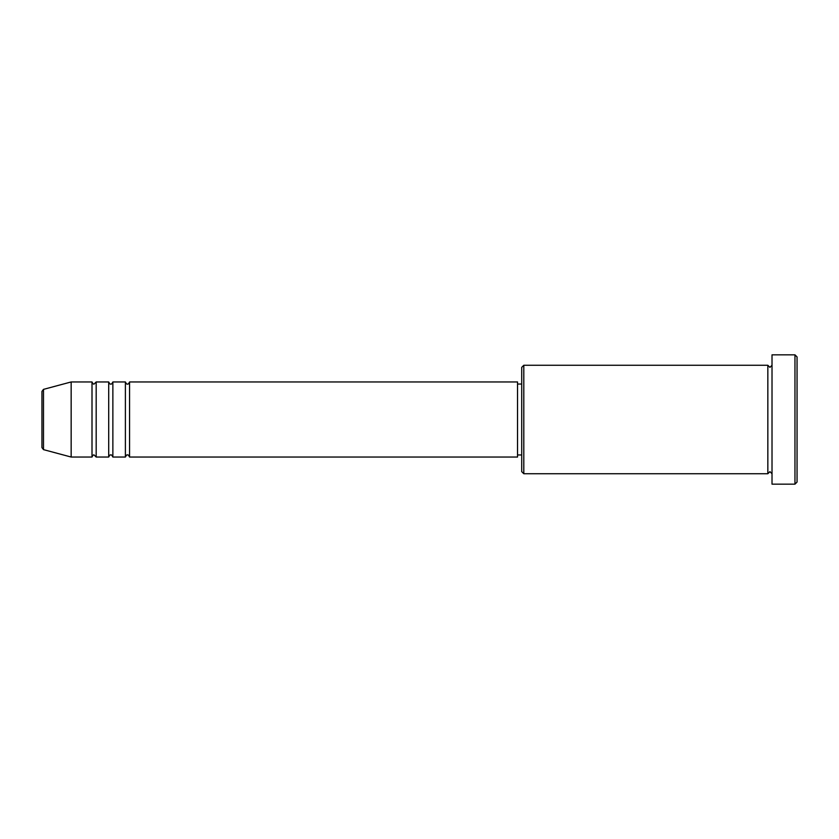 <?xml version="1.0" encoding="UTF-8"?>
<svg xmlns="http://www.w3.org/2000/svg" width="839" height="839" viewBox="0 0 839 839"><rect width="100%" height="100%" fill="white"/><g stroke="black" fill="none" stroke-linecap="round" stroke-linejoin="round"><path stroke-width="1.26" d="M41.95 447.617L41.95 391.383L43.492 389.369L43.492 449.631L41.95 447.617M129.563 381.955L129.563 457.045L517.537 457.045L517.537 381.955L129.563 381.955C128.682 383.759 127.979 384.461 127.476 384.042C126.962 384.461 126.27 383.759 125.389 381.955L125.389 457.045L112.866 457.045L112.866 381.955L125.389 381.955M108.703 381.955L108.703 457.045L96.181 457.045L96.181 381.955L108.703 381.955C109.584 383.759 110.276 384.461 110.79 384.042C111.293 384.461 111.996 383.759 112.866 381.955M92.007 381.955L92.007 457.045L71.158 457.045L71.158 381.955L92.007 381.955C92.888 383.759 93.59 384.461 94.094 384.042L96.181 381.955M523.798 473.731L521.711 471.644L521.711 367.356L523.798 365.269L523.798 473.731L767.842 473.731L767.842 365.269L769.929 367.356L772.016 365.269M794.963 354.834L797.05 356.921L797.05 482.079L794.963 484.166L794.963 354.834L772.016 354.834L772.016 484.166L794.963 484.166M517.537 454.958L521.711 454.958M43.492 449.631L71.158 457.045M43.492 389.369L71.158 381.955M523.798 365.269L767.842 365.269M517.537 384.042L521.711 384.042M772.016 473.731L769.929 471.644L767.842 473.731M96.181 457.045L94.094 454.958C93.59 454.539 92.888 455.241 92.007 457.045M112.866 457.045C111.996 455.241 111.293 454.539 110.79 454.958C110.276 454.539 109.584 455.241 108.703 457.045M129.563 457.045C128.682 455.241 127.979 454.539 127.476 454.958C126.962 454.539 126.27 455.241 125.389 457.045"/></g></svg>
